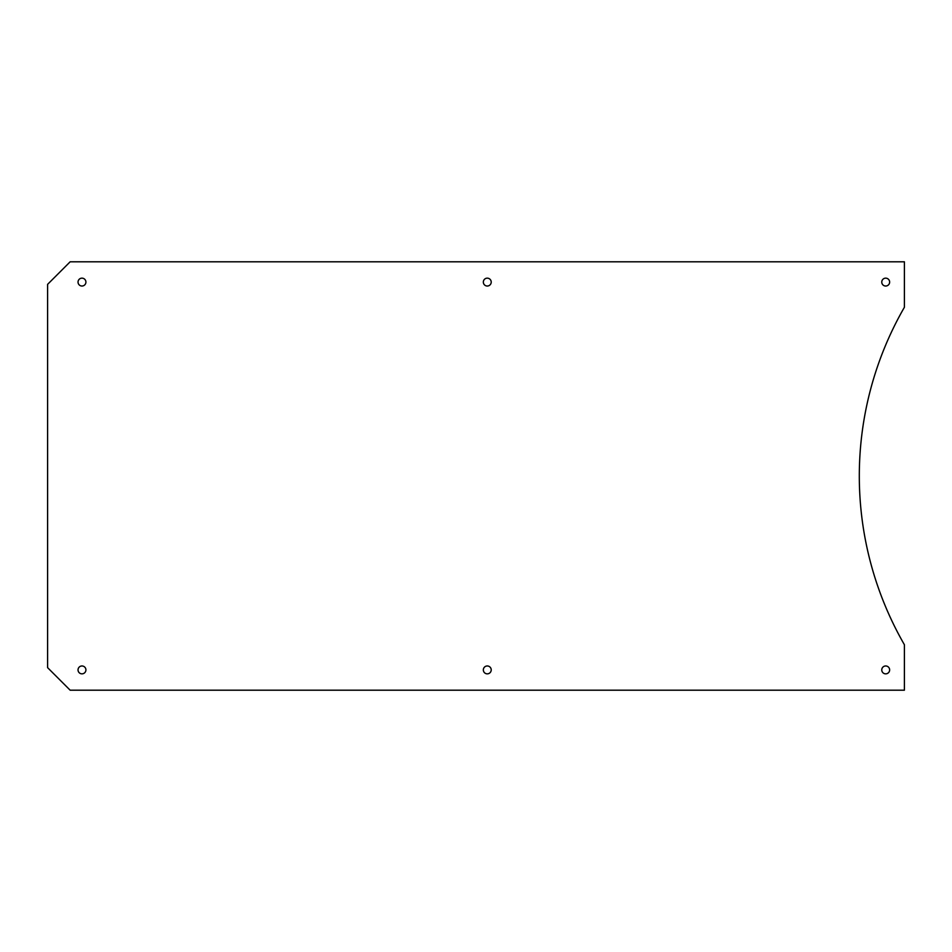 <?xml version="1.0" encoding="UTF-8"?>
<svg xmlns="http://www.w3.org/2000/svg" width="952" height="952" viewBox="0 0 952 952"><rect width="100%" height="100%" fill="white"/><g stroke="black" fill="none" stroke-linecap="round" stroke-linejoin="round"><path stroke-width="1.43" d="M70.15 261.8L47.6 284.35L47.6 667.649L70.15 690.2L904.4 690.2L904.4 644.73A338.21 338.21 0 0 1 904.4 307.27L904.4 261.8L70.15 261.8M491.22 669.911A3.951 3.951 0 0 0 485.306 666.495A3.951 3.951 0 0 0 485.306 673.326A3.951 3.951 0 0 0 491.22 669.911M85.918 669.911A3.951 3.951 0 0 0 80.004 666.495A3.951 3.951 0 0 0 80.004 673.326A3.951 3.951 0 0 0 85.918 669.911M491.22 282.089A3.951 3.951 0 0 1 485.306 285.505A3.951 3.951 0 0 1 485.306 278.674A3.951 3.951 0 0 1 491.22 282.089M889.644 669.911A3.951 3.951 0 0 0 883.73 666.495A3.951 3.951 0 0 0 883.73 673.326A3.951 3.951 0 0 0 889.644 669.911M85.918 282.089A3.951 3.951 0 0 1 80.004 285.505A3.951 3.951 0 0 1 80.004 278.674A3.951 3.951 0 0 1 85.918 282.089M889.644 282.089A3.951 3.951 0 0 1 883.73 285.505A3.951 3.951 0 0 1 883.73 278.674A3.951 3.951 0 0 1 889.644 282.089"/></g></svg>
